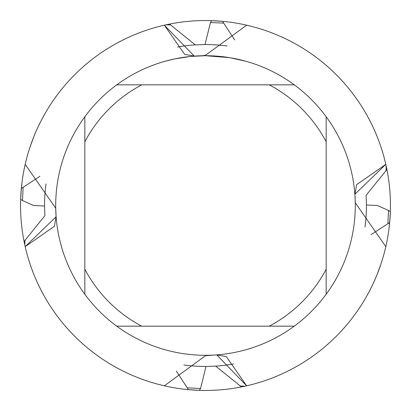 <?xml version="1.0" encoding="UTF-8"?>
<svg xmlns="http://www.w3.org/2000/svg" width="411" height="411" viewBox="0 0 411 411"><rect width="100%" height="100%" fill="white"/><g stroke="black" fill="none" stroke-linecap="round" stroke-linejoin="round"><path stroke-width="0.62" d="M229.451 57.638L205.5 55.711L210.103 55.778M210.427 55.788L217.964 56.23M219.88 56.399L222.67 56.697M203.897 55.716L190.93 56.42L205.5 55.711A149.789 149.789 0 0 1 294.255 326.164A149.789 149.789 0 0 1 84.836 116.745L84.836 294.255M159.119 384.542L164.349 385.816L205.5 355.721L215.498 354.955M384.542 251.881L385.816 246.651L355.263 202.71L354.955 195.502M212.163 55.86L214.193 55.963M230.083 57.74L245.562 61.167M354.888 194.552L356.589 184.688L385.816 164.349L354.904 194.244L385.816 164.349L386.186 166.018A184.95 184.95 0 0 1 246.651 385.816L216.756 354.904L246.651 385.816L244.982 386.186A184.95 184.95 0 0 1 25.184 246.651L56.096 216.756L25.184 246.651L24.085 241.488L44.886 215.703L44.558 206.003L33.594 205.5L22.507 200.547L20.653 199.366L21.336 188.454L39.913 176.355M194.552 56.112L184.688 54.411L164.349 25.184L166.018 24.814A184.95 184.95 0 0 1 385.816 164.349A184.95 184.95 0 0 0 246.651 25.184L205.5 55.279L202.181 55.747M190.293 56.482L174.49 58.953L165.443 61.162M185.531 57.047L186.656 56.898M193.509 56.189L194.506 56.112M195.055 56.076L195.723 56.03M24.953 240.63L24.814 244.982A184.95 184.95 0 0 1 164.349 25.184L194.244 56.096L164.349 25.184A184.95 184.95 0 0 0 25.184 164.349L55.737 208.29L56.045 215.498M201.339 55.768L196.576 55.973M196.032 56.009L195.502 56.045M216.448 354.888L226.312 356.589L246.651 385.816A184.95 184.95 0 0 0 385.816 246.651L385.816 246.651A184.95 184.95 0 0 0 390.45 205.5A184.95 184.95 0 0 1 390.347 211.634L389.664 222.546L371.087 234.645M56.112 216.448L54.411 226.312L25.184 246.651A184.95 184.95 0 0 0 164.349 385.816L164.349 385.816A184.95 184.95 0 0 0 205.5 390.45A184.95 184.95 0 0 1 199.366 390.347L188.454 389.664L176.355 371.087M116.745 326.164L141.738 326.164A136.478 136.478 0 0 1 84.836 269.262M141.738 326.164L294.255 326.164M326.164 294.255L326.164 269.262A136.478 136.478 0 0 1 269.262 326.164M326.164 269.262L326.164 116.745M294.255 84.836L269.262 84.836A136.478 136.478 0 0 1 326.164 141.738M269.262 84.836L116.745 84.836A149.789 149.789 0 0 1 205.5 55.711M84.836 141.738A136.478 136.478 0 0 1 141.738 84.836M84.836 116.745A149.789 149.789 0 0 1 116.745 84.836M170.37 24.953L166.018 24.814L169.512 24.085L195.297 44.886L204.997 44.558L210.453 22.507L211.634 20.653A184.95 184.95 0 0 0 205.5 20.55A184.95 184.95 0 0 1 246.651 25.184L251.881 26.458M211.634 20.653L222.546 21.336L234.645 39.913M386.047 170.37L386.186 166.018L386.915 169.512L366.114 195.297L366.442 204.997L377.406 205.5L388.493 210.453L390.347 211.634M26.458 159.119L25.184 164.349A184.95 184.95 0 0 0 20.55 205.5A184.95 184.95 0 0 1 20.653 199.366M366.823 295.951L369.422 291.152M44.558 205.5A160.942 160.942 0 0 1 46.011 183.907M376.969 274.81L378.942 269.729M389.006 228.567L390.049 217.681M240.63 386.047L244.982 386.186L241.488 386.915L215.703 366.114L206.003 366.442L200.547 388.493L199.366 390.347M21.994 182.433L20.951 193.319M30.049 146.984L33.82 136.709M44.177 115.049L41.578 119.848M380.951 264.016L377.18 274.291M23.021 235.631A184.95 184.95 0 0 1 21.367 222.854M175.369 23.021A184.95 184.95 0 0 1 188.146 21.367M235.631 387.979A184.95 184.95 0 0 1 222.854 389.633M233.52 363.982A160.942 160.942 0 0 1 215.708 366.119A160.942 160.942 0 0 0 233.52 363.982M366.442 205.5A160.942 160.942 0 0 1 364.989 227.093M206.003 366.442A160.942 160.942 0 0 1 183.907 364.989M387.979 175.369A184.95 184.95 0 0 1 389.633 188.146M194.48 44.938A160.942 160.942 0 0 1 195.292 44.881A160.942 160.942 0 0 0 177.48 47.018A160.942 160.942 0 0 1 195.292 44.881M204.997 44.558A160.942 160.942 0 0 1 227.093 46.011M210.453 22.507L223.563 23.119M200.547 388.493L187.437 387.881M22.507 200.547L23.119 187.437M388.493 210.453L387.881 223.563"/></g></svg>
